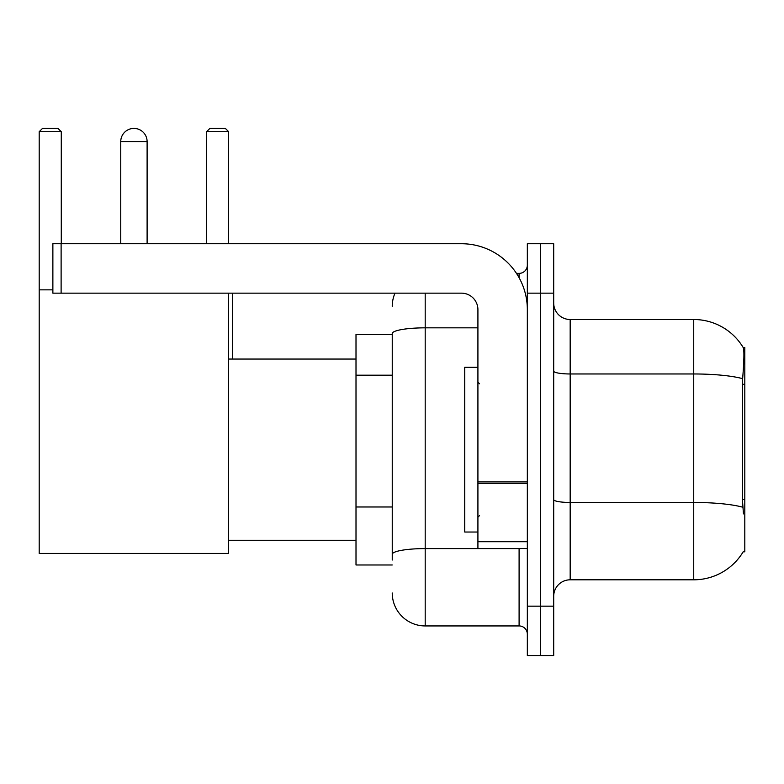 <?xml version="1.0" encoding="UTF-8"?>
<svg xmlns="http://www.w3.org/2000/svg" width="784" height="784" viewBox="0 0 784 784"><rect width="100%" height="100%" fill="white"/><g stroke="black" fill="none" stroke-linecap="round" stroke-linejoin="round"><path stroke-width="1.18" d="M743.183 551.799L743.467 551.309A57.663 57.663 0 0 1 693.732 579.807A57.663 57.663 0 0 0 743.183 551.799L744.8 551.799L744.8 347.518L743.301 347.724A57.663 57.663 0 0 0 693.732 319.509A57.663 57.663 0 0 1 743.183 347.518A57.663 57.663 0 0 0 693.732 319.509L570.174 319.509A16.474 16.474 0 0 1 553.7 303.036A16.474 16.474 0 0 0 570.174 319.509L570.174 579.807A16.474 16.474 0 0 0 553.7 596.281M392.245 334.337L356.005 334.337L356.005 564.98L392.245 564.98M540.519 606.169L540.519 655.591L553.7 655.591L553.7 606.169L540.519 606.169L540.519 655.591L527.338 655.591L527.338 606.169L540.519 606.169L540.519 293.157L540.519 606.169M527.338 606.169L527.338 243.726L540.519 243.726L540.519 293.157L540.519 243.726L553.7 243.726L553.7 606.169M743.467 513.912L742.409 499.594L742.644 378.682C744.075 360.758 744.29 350.448 743.301 347.724A57.663 57.663 0 0 0 693.732 319.509L693.732 373.968L570.174 373.968A16.474 2.862 0 0 1 553.7 371.106M742.82 507.228A57.663 10.016 180 0 0 693.732 502.466L693.732 579.807L570.174 579.807M392.245 560.041L392.245 333.563A32.948 5.723 180 0 1 425.193 327.839L477.917 327.839M425.193 293.157L425.193 625.936L519.096 625.936L519.096 548.506M516.48 273.381L519.096 273.381A8.242 8.242 0 0 0 527.338 265.149M527.338 634.178A8.242 8.242 0 0 0 519.096 625.936M392.245 306.328A32.948 32.948 0 0 1 394.999 293.157M425.193 625.936A32.948 32.948 0 0 1 392.245 592.988M477.917 367.284L464.736 367.284L464.736 532.032L477.917 532.032M120.746 141.59A13.181 13.181 0 0 1 133.927 128.409A13.181 13.181 0 0 1 147.108 141.59L120.746 141.59L120.746 243.726M147.108 243.726L147.108 141.59M228.654 293.157L228.654 553.445L39.2 553.445L39.2 131.702L42.493 128.409L57.977 128.409L61.279 131.702L39.2 131.702M61.279 243.726L61.279 131.702M39.2 289.855L52.871 289.855M228.654 131.702L206.584 131.702L209.877 128.409L225.361 128.409L228.654 131.702L228.654 243.726M206.584 131.702L206.584 243.726M232.446 359.052L232.446 293.157M527.338 548.506L477.917 548.506L477.917 481.886L527.338 481.886M527.338 309.631A65.895 65.895 0 0 0 461.443 243.726L61.113 243.726L61.113 293.157L461.443 293.157A16.474 16.474 0 0 1 477.917 309.631L477.917 481.886M61.113 293.157L52.871 293.157L52.871 243.726L61.113 243.726M744.8 384.278L742.409 384.278M744.8 499.594L742.409 499.594M392.245 375.183L356.005 375.183M392.245 506.974L356.005 506.974M742.644 378.682A57.663 10.016 180 0 0 693.732 373.968L693.732 502.466L570.174 502.466A16.474 2.862 -0 0 1 553.7 499.604M553.7 293.157L527.338 293.157M521.958 548.506A8.242 1.431 0 0 1 519.096 548.594L425.193 548.594A32.948 5.723 180 0 0 392.245 554.317M519.096 277.722L519.096 273.381M527.338 483.316L477.917 483.316M477.917 541.705L527.338 541.705M479.563 383.758L477.917 382.112M479.563 515.558L477.917 517.205M228.654 540.274L356.005 540.274M228.654 359.052L356.005 359.052"/></g></svg>
